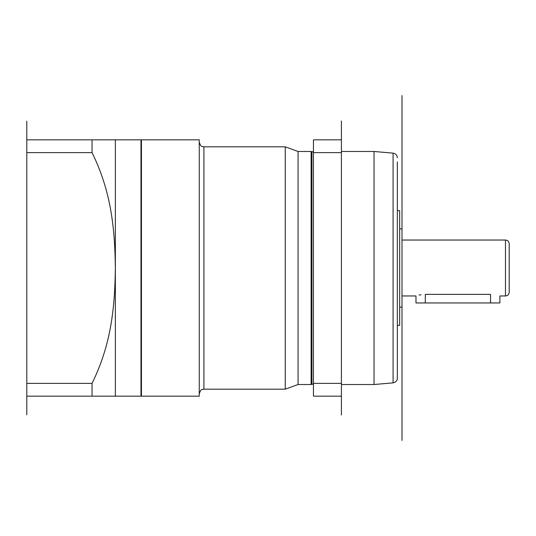 <?xml version="1.0" encoding="UTF-8"?>
<svg xmlns="http://www.w3.org/2000/svg" width="536" height="536" viewBox="0 0 536 536"><rect width="100%" height="100%" fill="white"/><g stroke="black" fill="none" stroke-linecap="round" stroke-linejoin="round"><path stroke-width="0.8" d="M26.8 371.817L26.8 121.183L26.8 139.829L140.988 139.829L140.988 396.171L92.051 396.171L92.051 383.374C111.126 344.501 114.825 308.361 115.354 268C114.871 227.921 111.073 191.258 92.051 152.626L26.8 152.626L26.8 414.817L26.8 396.171L92.051 396.171M115.354 396.171L115.354 139.829M92.051 383.374L26.8 383.374M92.051 152.626L92.051 139.829M140.988 140.291L141.457 139.829L141.457 396.171L140.988 395.709M141.457 396.171L199.251 396.171L199.251 139.829L141.457 139.829M313.446 384.057L311.115 384.52L298.063 384.52L285.259 389.183L285.259 146.817L203.915 146.817C202.461 145.919 201.389 148.452 199.251 142.154M313.446 151.943L311.115 151.48L298.063 151.48L298.063 384.52M311.115 384.52L311.115 151.48M311.919 151.943L311.919 384.057M313.446 152.626L341.412 152.626L341.412 120.948L341.412 139.829L341.412 121.183L341.412 139.829L313.446 139.829L313.446 383.374L341.412 383.374L341.412 415.052L341.412 396.171L313.446 396.171L313.446 383.374M341.412 152.626L341.412 383.374M374.034 384.52L393.082 382.858L393.082 153.142L374.034 151.48L374.034 384.52L341.412 384.52M397.337 210.668L397.337 374.115L397.337 325.332L399.668 325.332L399.668 210.668L397.337 210.668L397.337 161.885L397.337 378.215C397.303 380.647 395.883 382.195 393.082 382.858M399.668 307.148L402 307.148L402 228.852L399.668 228.852M505.468 295.966C507.733 295.745 508.979 294.499 509.2 292.234L509.2 243.766C508.979 241.501 507.733 240.255 505.468 240.034L505.468 295.966L499.88 295.966L499.88 302.954L490.554 302.954L490.554 294.365C502.58 296.113 502.58 296.113 490.554 294.365L425.303 294.365C413.283 296.113 413.283 296.113 425.303 294.365L425.303 302.954L415.983 302.954L415.983 295.966L402 295.966M419.139 295.075L421.021 294.713M509.2 283.611L509.2 252.389L509.2 283.611M490.554 302.954L425.303 302.954M402 440.451L402 95.549M341.412 362.919L341.412 173.081L341.412 362.919M285.259 389.183L203.915 389.183L203.915 146.817M203.915 389.183C202.461 390.081 201.389 387.548 199.251 393.846M298.063 151.48L285.259 146.817M374.034 151.48L341.412 151.48M505.468 240.034L402 240.034M393.082 153.142C395.695 153.597 397.116 155.145 397.337 157.785"/></g></svg>
